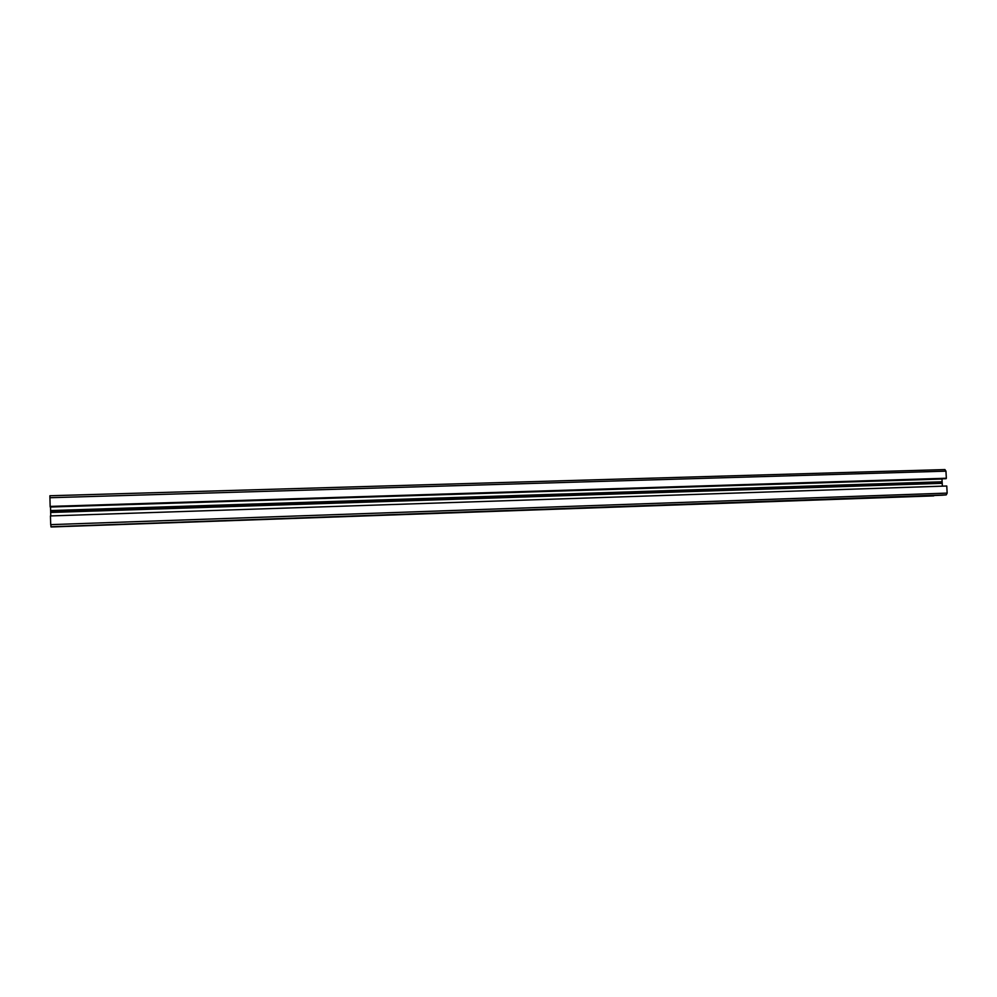 <?xml version="1.0" encoding="UTF-8"?>
<svg xmlns="http://www.w3.org/2000/svg" width="997" height="997" viewBox="0 0 997 997"><rect width="100%" height="100%" fill="white"/><g stroke="black" fill="none" stroke-linecap="round" stroke-linejoin="round"><path stroke-width="1.5" d="M946.116 478.685L50.249 507.024L946.34 478.236L50.149 506.414L49.887 495.758L944.894 469.575L49.887 495.758M946.34 478.236L945.954 471.157L944.932 469.575M50.174 506.95L946.103 478.261M942.339 485.751L941.978 479.021L50.498 507.012M942.128 481.775L50.61 510.564L50.511 507.199M941.916 482.573L50.66 511.536L50.61 510.564M942.215 483.321L50.673 512.458L50.66 511.536M50.76 515.424L50.673 512.458M946.514 486.013L50.461 515.935M946.764 486.013L50.436 515.935L50.71 524.634L51.183 526.977L942.165 495.21L946.253 494.873L947.15 493.104L946.764 486.013M933.728 495.895L51.52 526.964M945.954 471.157L49.875 497.727M947.15 493.104L50.71 524.634M946.253 494.873L50.859 526.752"/></g></svg>

